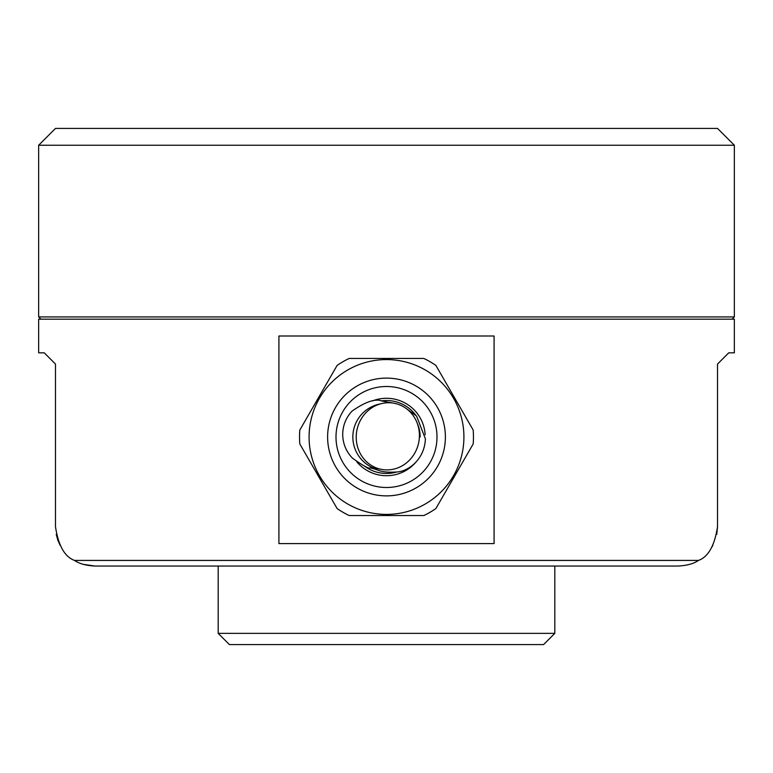 <?xml version="1.0" encoding="UTF-8"?>
<svg xmlns="http://www.w3.org/2000/svg" width="773" height="773" viewBox="0 0 773 773"><rect width="100%" height="100%" fill="white"/><g stroke="black" fill="none" stroke-linecap="round" stroke-linejoin="round"><path stroke-width="1.16" d="M376.49 469.134A33.664 33.664 0 0 1 380.5 403.873M417.275 423.362A33.664 33.664 0 0 1 420.164 436.996M419.41 436.107A33.664 31.509 101.7 0 0 394.626 403.351A33.664 31.509 101.7 0 0 356.962 429.952A33.664 31.509 101.7 0 0 381.012 469.288A33.664 31.509 101.7 0 0 419.41 436.107M386.5 386.5A50.496 50.496 0 0 0 342.768 462.244A50.496 50.496 0 0 0 430.232 462.244A50.496 50.496 0 0 0 386.5 386.5M386.5 378.103A58.893 58.893 0 0 0 335.501 466.438A58.893 58.893 0 0 0 437.499 466.438A58.893 58.893 0 0 0 386.5 378.103M386.5 359.571A77.426 77.426 0 0 0 319.452 475.704A77.426 77.426 0 0 0 453.548 475.704A77.426 77.426 0 0 0 386.5 359.571M392.829 359.832L397.1 360.295M448.794 391.022L447.596 389.428M380.171 514.161L375.9 513.687M463.665 443.325L463.191 447.596M432.716 499.116L434.068 498.083M423.817 515.543A86.963 86.963 0 0 0 435.866 508.586L473.182 443.944A86.963 86.963 0 0 0 473.182 430.039L435.866 365.397A86.963 86.963 0 0 0 423.817 358.45L349.183 358.45A86.963 86.963 0 0 0 337.134 365.397L299.818 430.039A86.963 86.963 0 0 0 299.818 443.944L337.134 508.586A86.963 86.963 0 0 0 349.183 515.543L423.817 515.543M450.166 392.935L448.62 390.78M322.834 481.057L324.38 483.202M335.453 378.78L338.748 376.045M309.335 430.667L309.558 428.329M437.547 495.213L434.252 497.938M454.524 397.718L459.23 405.873M415.652 415.091A36.466 36.466 0 0 0 381.089 400.926M364.315 465.945A36.466 36.466 0 0 0 396.22 472.139M494.082 543.593L494.082 336.004L278.918 336.004L278.918 543.593L494.082 543.593M55.482 364.054L55.482 526.761C58.381 545.651 64.729 556.869 74.527 560.425L698.473 560.425C708.252 556.908 714.6 545.68 717.518 526.761L717.518 364.054L728.736 352.836L734.35 352.836L734.35 319.172L38.65 319.172L38.65 352.836L44.264 352.836L55.482 364.054L44.264 352.836M60.072 545.197L57.936 540.424M57.907 540.356L56.226 534.356M717.518 526.761L716.774 534.356M712.861 545.313L711.489 547.68M83.329 564.338L94.75 566.039C85.938 565.556 79.194 563.681 74.527 560.425M94.75 566.039L678.25 566.039C687.062 565.556 693.806 563.691 698.473 560.425M690.154 564.184L689.014 564.532M218.189 566.039L218.189 633.358L554.811 633.358L554.811 566.039M218.189 633.358L229.407 644.585L543.593 644.585L554.811 633.358M40.892 319.172L38.65 316.93L734.35 316.93L734.35 145.247L38.65 145.247L55.482 128.415L717.518 128.415L734.35 145.247M425.15 434.735A38.708 38.708 0 0 0 372.46 400.916M356.807 461.839A38.708 38.708 0 0 0 415.729 462.38M394.626 403.351L381.988 401.042C375.485 398.366 365.513 401.709 352.092 411.062C345.918 417.681 342.787 425.508 342.7 434.561C342.912 443.837 346.217 451.741 352.604 458.273C363.01 465.704 368.818 468.911 370.025 467.907C379.756 469.569 378.673 473.057 397.399 471.965C407.98 471.144 424.609 459.858 425.392 438.793L416.55 416.029L405.603 408.086M381.012 469.288L373.233 467.791M732.108 319.172L734.35 316.93M38.65 316.93L38.65 145.247"/></g></svg>

